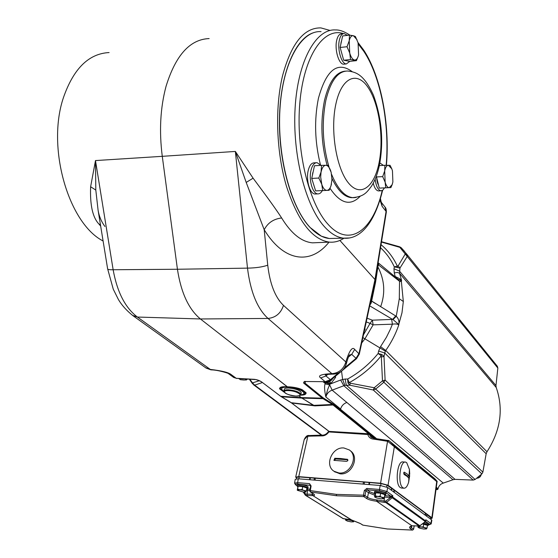 <?xml version="1.0" encoding="UTF-8"?>
<svg xmlns="http://www.w3.org/2000/svg" width="558" height="558" viewBox="0 0 558 558"><rect width="100%" height="100%" fill="white"/><g stroke="black" fill="none" stroke-linecap="round" stroke-linejoin="round"><path stroke-width="0.84" d="M431.181 523.955L430.874 523.467L431.536 519.826L431.836 520.314M431.536 519.826L387.664 487.504L380.2 485.488L298.307 478.799L295.245 479.294L294.582 483.061M428.405 524.276L428.411 524.227C428.244 523.655 426.863 523.069 424.268 522.476M411.678 526.034L411.392 527.638L410.535 526.71L412.404 525.81M387.357 528.963L412.592 530.086L413.513 529.298M414.266 525.748L413.624 529.221L412.725 530.03M387.189 528.949L362.881 525.127L387.259 528.977L412.515 530.058L410.353 528.565C408.881 527.498 409.426 526.592 411.971 525.845L412.543 525.803M417.775 525.922L412.229 525.775L419.184 526.061L385.843 502.556L377.069 501.321L377.431 500.01L376.817 499.919L376.531 501.217L411.971 525.845L376.531 501.217C371.781 500.624 368.413 499.675 366.425 498.385L363.83 496.599L363.467 495.183L364.967 495.581L365.853 490.859L364.36 490.461L366.843 488.417L379.468 489.471L380.2 485.488M309.788 490.803L310.311 490.587L310.478 491.961L336.572 495.769L363.83 496.599L364.967 495.581L367.562 497.373C369.382 498.559 372.472 499.41 376.817 499.919M310.583 486.192L309.683 490.677L310.22 491.863L313.268 493.725C315.144 494.981 314.991 495.595 312.822 495.574L312.208 494.235L305.624 494.102L304.298 492.135M311.901 494.249L312.606 495.609L305.889 495.455L343.177 518.654L351.561 519.951L312.822 495.574L351.08 519.805L360.545 523.641L362.588 524.994M360.545 523.641L363.021 525.155M310.401 485.418L297.902 484.023L297.63 482.642L294.568 483.13L295.559 484.811L297.044 485.746M308.162 487.127L308.176 487.057C307.374 485.913 304.738 485.055 300.274 484.47L297.205 484.944L297.002 485.955M313.624 494.067L312.208 494.235M310.471 486.067L311.106 485.962L309.516 483.633L310.478 486.053M351.059 519.819L344.684 518.8M303.182 492.044L305.547 495.351L305.184 495.016L305.624 494.102L305.547 495.351L343.365 518.675M344.502 518.787L342.8 518.521M366.425 498.385L367.562 497.373L368.468 492.693L365.853 490.859L367.087 489.833L366.843 488.417M384.42 497.025L390.042 497.513L389.805 496.111L390.83 496.229L385.69 492.505L386.938 491.486L379.468 489.471L379.705 490.894L367.087 489.833L369.71 491.682L375.067 493.9M385.927 493.656L385.941 493.579C385.194 492.442 382.565 491.584 378.059 491.019L374.537 491.556L374.348 492.602M392.197 496.027L392.302 496.725L392.853 495.783L390.83 496.229L390.844 497.331L385.606 501.154L386.631 502.298L392.183 497.743L425.273 521.549M425.649 521.13L425.733 520.726M417.942 525.936L420.014 525.762M387.664 487.504L386.938 491.486L392.853 495.783L392.637 496.99L425.615 520.914L425.294 521.66L419.379 526.061M384.357 502.423L384.12 501.021L385.606 501.154L385.843 502.556L386.631 502.298L419.93 525.824L425.203 521.618L425.824 519.791L430.874 523.467L429.723 524.394L425.545 521.367M391.304 496.243L391.549 497.101L390.844 497.331M392.302 496.725L391.549 497.101L392.183 497.743L392.637 496.99L392.114 496.048M384.734 495.239L385.745 494.709C384.999 493.572 382.37 492.714 377.864 492.142L374.334 492.679L375.276 493.544M384.037 494.402L383.744 494.011C380.821 492.735 378.275 492.344 376.113 492.84M375.074 493.844L375.757 492.812L380.647 493.23L384.825 494.681L384.309 497.659L377.606 496.411L374.592 496.85L375.074 493.844M383.674 498.719L380.131 496.215L377.606 496.411L375.234 495.79L375.004 497.171L376.566 497.931L381.086 498.859L383.681 498.719L384.309 497.659M375.234 495.79L375.757 492.812M380.131 496.215L380.647 493.23M306.816 488.634L307.967 488.138C307.158 487.008 304.522 486.144 300.058 485.558L296.989 486.025L297.937 486.883M306.321 487.818L305.93 487.385C302.917 486.137 300.49 485.76 298.663 486.262M297.819 487.246L298.153 486.22L302.722 486.604L306.935 488.02L306.363 490.9L299.779 489.68L297.261 490.147L297.819 487.246M306.007 491.94L302.15 489.485L299.779 489.68L297.574 489.094L297.519 490.363L303.643 492.093L305.896 491.975L306.363 490.9M297.574 489.094L298.153 486.22M302.15 489.485L302.722 486.604M427.414 525.692L428.251 525.266C427.972 524.597 426.291 523.955 423.187 523.341M426.668 525.001L422.859 523.606M422.441 523.941L427.47 525.329L427.03 528.091L420.934 526.982L417.963 527.24L418.109 525.978M426.389 528.97L423.285 526.829L420.934 526.982L418.716 526.382L418.361 527.554L419.721 528.196L423.864 529.047L426.431 528.949L427.03 528.091M423.285 526.829L423.724 524.067M431.118 518.047L425.384 513.269L425.091 515.083M393.697 491.954L394.025 490.064L394.492 490.377L425.384 513.269M394.025 490.064L386.994 485.167L381.03 483.556L363.453 481.993L363.077 484.086M298.844 478.841L299.228 476.944L363.453 481.993M299.228 476.944L296.779 477.341L296.493 478.771M431.02 518.654L432.171 518.173L431.864 517.747L388.054 485.258L380.591 483.235L298.739 476.63L295.684 477.125L296.64 478.039M431.864 517.747L436.712 481.554L437.04 481.826L432.171 518.173M434.515 478.457L389.024 440.68L388.431 440.443L387.984 441.225L389.128 440.771L394.129 445.668L436.468 480.752L434.703 478.625M388.431 440.443L389.024 440.68M380.591 483.235L387.573 441.197L436.712 481.554L436.468 480.752M374.076 438.372L369.25 434.459L367.813 434.508C368.754 437.423 370.777 438.972 373.881 439.153L384.88 440.862L385.655 440.136L386.617 440.367M295.698 477.048L304.201 439.613L307.507 436.189L321.248 435.889C324.212 436.091 326.695 434.842 328.69 432.157L329.353 431.46M349.845 450.369L350.445 450.843C359.84 457.023 351.68 475.36 340.122 473.84L334.577 471.684M321.966 435.191L321.854 435.142C324.212 435.366 326.332 434.284 328.223 431.892L367.813 434.508L368.322 433.747L368.929 433.978L368.322 433.747M340.401 409.705L339.724 410.36L340.596 408.993C341.629 405.75 343.714 403.58 346.853 402.478L443.275 483.095C440.513 483.981 438.769 485.851 438.037 488.71L437.409 489.61L436.014 489.499M298.397 408.17L291.708 402.995L315.026 405.875L313.931 405.359L332.359 404.452L368.629 433.81M350.34 383.207L374.223 387.754L382.481 380.856L381.281 355.725C372.221 366.885 361.549 375.862 349.259 382.649L350.34 383.207L349.796 385.201L344.893 385.327L332.143 390.161C328.941 391.304 326.842 393.571 325.851 396.975C324.491 390.746 324.226 386.387 325.056 383.883L325.23 383.046M443.275 483.095L452.95 479.74L343.805 385.704L340.624 380.019L330.078 384.092L326.688 383.2M473.184 480.089L373.246 389.993L374.223 387.754L475.095 479.482L473.184 480.089L455.028 479.357L452.95 479.74M475.095 479.482L481.889 473.909L383.855 382.251L385.111 380.082L482.879 472.131L481.889 473.909M380.535 247.766C386.324 253.095 390.921 259.477 394.318 266.898L398.175 265.866L405.38 253.785L406.852 254.274L497.38 366.327L497.848 368.064L495.964 385.529L496.208 387.503C503.728 409.021 500.659 430.441 486.995 451.743L486.164 453.745L482.879 472.131M361.71 342.961L364.806 338.985L373.149 324.847L392.413 324.184C395.552 323.71 397.673 323.982 398.768 325.007C395.713 333.935 391.367 342.424 385.738 350.48L384.699 352.956L378.624 351.045L378.122 353.507C369.487 364.046 359.317 372.556 347.613 379.049L347.962 382.99L349.796 385.201L373.246 389.993L375.541 389.191L383.855 382.251L382.481 380.856L385.111 380.082L383.995 356.499L381.867 354.497L378.122 353.507L381.281 355.725L381.867 354.497M398.37 279.46L399.974 279.851L401.383 281.574L401.558 280.235C400.888 279.363 398.837 278.163 395.42 276.629L394.764 276.538M398.028 279.237L399.528 281.253L401.383 281.574L403.322 301.508L401.983 312.801L398.907 323.912C399.186 320.711 398.3 318.179 396.25 316.309L370.868 300.546L371.495 301.676L371.628 301.104L375.353 303.489M398.182 323.996L398.768 325.007L398.907 323.912L398.182 323.996L393.041 319.588L396.25 316.309L399.305 298.739L399.528 281.253L378.882 265.252L378.101 262.727M495.964 385.529L399.402 271.021L393.969 268.796L394.318 266.898L399.953 268.07L399.528 273.253L401.558 280.235L399.974 279.851M497.38 366.327L495.365 363.809M479.887 475.667L478.527 476.804M480.25 475.353L480.117 475.89M298.293 407.996L329.108 431.404M259.337 380.73L252.488 382.886L249.893 379.266M262.337 382.551L254.664 385.139L252.488 382.886L252.704 383.995L249.37 379.238M228.494 373.672L231.298 374.676L236.222 378.289L233.356 377.229M300.469 395.204C304.326 395.197 306.202 394.387 306.098 392.776L302.359 389.798C296.605 386.882 286.115 386.541 287.677 387.015L200.434 318.967L268.021 318.444L331.836 373.616C321.108 374.23 317.411 375.674 320.731 377.947L325.175 381.679L330.357 379.74L338.406 373.03M231.298 374.676C228.822 372.507 221.819 370.756 210.296 369.424L209.494 369.34M255.145 379.573L254.462 379.335C257.329 379.698 259.833 380.647 261.953 382.167L280.576 396.257L301.118 397.589L301.983 398.112L323.04 398.677L332.359 404.452L332.973 403.943L340.352 409.872M302.359 389.798L301.599 390C296.165 387.252 286.442 386.701 287.823 387.057L287.558 387.008C289.93 387.168 279.446 385.383 279.544 388.835L284.182 392.148M305.686 381.519L304.877 383.018L304.891 381.281C303.385 382.195 303.161 382.948 304.215 383.541L322.301 398.154L323.04 398.677L323.661 398.161L332.973 403.943M344.391 368.043L356.004 358.362L358.996 353.486L374.969 279.537L339.878 240.428M211.761 369.912L210.296 369.424L137.401 317.042C125.229 307.8 117.138 292.029 113.141 269.744L177.43 269.256L162.273 156.331L235.35 151.434L246.197 182.431L264.206 229.743C284.343 262.574 311.092 264.764 329.025 242.137M326.339 374.627L325.949 375.98L330.873 380.068L356.478 358.724L351.7 354.351L354.714 349.434C352.321 346.358 349.357 350.529 345.814 361.933L345.59 362.819C343.33 369.138 339.048 372.73 332.749 373.595L331.836 373.616L332.903 374.118C327.581 374.285 325.042 374.592 325.286 375.025L326.207 374.662M379.984 200.092L382.181 206.446L386.073 211.398L374.969 279.537L375.227 280.325M382.181 206.446L381.323 202.352L385.041 207.095L386.338 212.117L375.255 280.186M393.969 268.796L394.262 272.932L395.308 276.984M403.322 301.508L399.305 298.739M377.94 263.669L378.882 265.252M378.094 262.748L378.254 264.666L375.583 282.146L371.628 301.104L370.903 300.357M393.041 319.588L392.567 319.406L395.72 315.94M486.995 451.743L385.738 350.48L380.563 346.616L386.415 337.276L390.412 329.164L392.413 324.184L391.667 319.42L392.567 319.406L369.717 305.854M380.563 346.616L378.624 351.045M381.679 356.89L383.995 356.499L384.699 352.956L486.164 453.745M455.028 479.357L346.316 385.166L345.144 379.022L347.613 379.049L349.259 382.649L347.962 382.99M345.144 379.022L340.624 380.019M340.596 408.993L325.851 396.975C326.849 391.709 328.125 387.691 329.68 384.936L330.294 383.276M346.853 402.478L332.143 390.161L329.68 384.936L325.056 383.883M314.175 405.833L301.229 397.589L322.301 398.154L322.942 397.645L323.661 398.161M291.325 402.723L313.826 405.352L301.871 398.105L281.344 396.773L261.953 382.167M261.569 381.867L261.73 382.09C263.278 382.376 255.062 378.903 254.978 379.559L236.222 378.289L254.462 379.335M243.616 378.903L238.684 378.624M239.389 378.973L240.379 379.698L243.686 380.012L246.476 379.935L247.327 379.119M245.213 379.001L246.476 379.935M287.823 387.057L287.516 387.043C288.744 386.903 279.495 386.282 280.562 389.107L283.98 391.758L279.544 388.835M283.387 391.793L283.994 391.8M276.935 378.673L287.516 387.043M283.931 390.9L284.266 389.338C284.461 388.396 286.017 387.963 288.939 388.047C295.935 388.793 300.037 390.335 301.243 392.665L301.208 392.839M300.623 395.029C303.824 394.869 305.296 394.094 305.024 392.72L301.599 390L305.024 392.72L306.098 392.776M322.942 397.645L304.877 383.018L304.215 383.541M304.996 381.358L304.48 381.881L305.435 381.512L325.175 381.679L305.631 381.519M369.877 305.114L371.216 303.001L371.495 301.676L370.735 301.139M363.467 334.821L370.066 323.375L373.149 324.847L372.353 320.18L367.052 318.193M366.25 321.931L370.066 323.375L372.353 320.18L391.667 319.42M332.917 378.366C330.148 382.237 326.89 383.402 323.138 381.867M329.82 381.498L329.178 381.846M323.473 382.042L324.575 382.962L331.152 383.213L335.623 377.348L335.365 376.329M329.548 381.86L331.152 383.213M334.898 376.72L335.623 377.348M364.339 330.775L365.12 329.422L364.841 328.453M364.716 329.018L365.12 329.422M374.962 281.574L375.583 282.146M377.473 266.55L377.912 266.975C384.608 279.886 385.522 293.138 380.64 306.733M378.212 262.825L397.889 279.119L398.733 280.73M371.216 303.001L370.373 302.834M381.037 244.676C388.04 250.528 393.516 257.761 397.463 266.382L397.575 267.401M497.848 368.064L399.842 247.347L381.463 242.067M398.175 265.866L399.953 268.07L407.326 256.282L406.852 254.274L401.223 247.738L399.842 247.347L399.668 246.796L381.553 241.726M401.223 247.738L404.578 251.435M100.677 226.143L99.122 224.225C92.733 217.753 89.901 205.26 90.626 186.749L95.481 160.571L162.273 156.331C159.065 131.102 160.32 107.764 166.047 86.323C175.658 55.2 190.02 39.29 209.138 38.586M132.497 315.361L137.401 317.042L200.434 318.967C188.702 309.285 181.029 292.713 177.43 269.256L247.494 268.133L235.35 151.434L253.095 178.183C267.533 197.49 277.047 210.75 281.637 217.976C291.178 233.523 301.473 241.816 312.515 242.842L318.597 242.577M318.562 242.584L329.325 242.123C312.152 239.626 297.867 221.01 286.463 186.281C276.447 152.648 274.752 108.747 282.397 76.383C291.053 43.733 303.88 27.572 320.871 27.9L330.092 30.453M343.993 238.21C339.355 241.258 334.465 242.563 329.325 242.123M327.985 238.329L321.373 236.187L309.913 227.329C292.036 208.364 278.658 162.901 279.46 118.526C280.186 74.13 294.945 38.83 313.212 32.81L313.763 32.622M334.451 238.378L329.297 238.503M103.097 240.986C68.843 223.605 46.342 148.254 63.396 97.734C73.496 68.655 88.729 53.596 109.096 52.564M95.809 190.09L95.481 160.571L113.141 269.744C109.549 269.828 107.715 269.542 107.638 268.879L98.089 210.233L95.809 190.09L90.626 186.749M99.122 224.225L100.377 224.267M281.637 217.976C273.566 218.952 267.763 222.879 264.206 229.743L267.742 265.19C262.532 267.003 255.78 267.986 247.494 268.133C250.472 291.876 257.315 308.644 268.021 318.444C275.722 317.635 280.876 313.282 283.485 305.372L345.814 361.933L346.469 363.181L346.267 363.997L345.59 362.819M346.427 363.37L346.469 363.181C349.343 353.137 349.573 355.558 349.859 354.728L349.385 355.237M346.225 364.165L346.267 363.997C344.223 370.003 340.087 373.372 333.865 374.104L332.749 373.595M348.359 357.155L351.7 354.351L349.371 355.258M333.266 374.125L334.2 374.083M246.197 182.431L253.095 178.183M233.649 377.438L228.703 373.825C230.412 373.783 218.004 369.87 211.384 369.891L205.644 367.743M210.833 369.835L206.118 368.085L132.978 315.702C126.61 310.625 121.735 305.198 118.359 299.423L113.288 289.239L107.638 268.879M344.551 64.114L343.686 64.198C338.832 64.428 334.423 49.585 336.704 40.288C337.716 36.054 339.334 33.919 341.559 33.892L343.351 33.689M315.961 193.968L315.005 194.01C309.927 193.947 305.854 180.276 308.169 170.699C309.46 165.419 311.517 162.797 314.342 162.831L316.121 162.727M379.049 190.885L378.387 190.92C376.183 190.515 374.474 187.941 373.239 183.198M349.887 61.324L346.344 63.933C341.51 64.156 337.116 49.292 339.39 39.995C340.394 35.754 342.005 33.613 344.223 33.585L347.257 35.398M341.649 40.518L341.084 42.38M341.071 42.464L340.729 44.78M340.861 50.046L342.619 56.365M340.143 47.465L346.999 46.733L349.733 53.059L349.21 40.818L349.489 35.147L342.654 35.914L340.143 47.465L343.7 60.243L349.65 61.345L356.423 60.662L350.522 59.546L349.733 53.059C350.94 57.174 352.51 59.49 354.449 60.006C356.067 60.222 357.322 58.953 358.229 56.198L356.423 60.662M343.7 60.243L350.522 59.546M357.008 39.716L353.423 35.733L355.411 36.521L358.076 42.785L358.578 54.83L358.208 56.295M358.578 54.83L358.229 56.198M346.999 46.733L349.21 40.818C350.089 37.128 351.491 35.433 353.423 35.733L349.489 35.147M322.322 190.599C321.038 192.922 319.511 194.017 317.753 193.884C312.696 193.828 308.637 180.136 310.946 170.546C312.229 165.266 314.28 162.636 317.097 162.671L320.92 165.384M312.794 172.722L312.417 175.219M312.703 181.51L314.196 186.281M311.727 178.414L318.82 178.044L321.764 184.279L320.676 177.032L321.548 165.349L314.475 165.747L311.727 178.414L315.64 190.892L329.178 190.285L322.698 190.571L321.764 184.279C323.089 188.283 324.819 190.32 326.946 190.383C328.648 190.222 329.994 188.702 330.985 185.821L329.178 190.285M315.64 190.892L322.698 190.571M330.922 171.522L330.678 170.769C329.401 167.247 327.776 165.419 325.809 165.287L328.055 165.342L331.152 172.338L331.961 179.578L330.957 185.96M331.48 183.959L330.985 185.821M318.82 178.044L321.185 171.627C322.147 167.567 323.689 165.454 325.809 165.287L321.548 165.349M384.518 187.879L382.851 190.145L380.912 190.801C378.01 190.048 376.085 186.184 375.129 179.23M379.845 162.922L383.451 165.384M376.741 178.992L378.275 184.51M376.322 176.223L379.28 188.109L390.921 187.586L385.752 187.816L385.139 182.194C386.192 185.772 387.566 187.593 389.261 187.655L392.093 184.747L390.921 187.586M379.28 188.109L385.752 187.816M392.455 183.721L391.946 185.221M376.176 176.956L382.683 176.628L385.139 182.194L384.692 170.908C385.459 167.281 386.694 165.398 388.382 165.252L391.779 168.788L392.455 170.818L392.888 181.943L392.093 184.747M382.683 176.628L384.692 170.908L384.867 165.308L390.056 165.301L391.807 168.858M384.867 165.308L379.314 165.614M374.299 438.379L371.189 437.36L368.929 433.978M307.604 435.693L307.507 436.189L308.26 435.498M373.881 439.153L374.334 438.379L385.543 440.123M371.189 437.36L374.188 438.421M338.985 472.989L333.991 471.245C324.191 465.226 332.219 446.581 343.909 447.976L349.329 449.95C358.738 456.137 350.557 474.509 338.985 472.989M346.588 461.354L333.935 460.343L334.765 458.292L340.589 458.509L347.522 459.374L347.843 460.671L346.588 461.354M347.871 459.82L335.616 458.941L334.402 460.462M401.655 488.055L400.267 487.573C394.771 484.177 397.31 460.343 402.946 461.954L405.185 462.073M409.698 475.535L408.658 482.126C407.417 486.283 405.833 488.306 403.908 488.201L402.883 487.734C397.415 484.337 399.933 460.476 405.547 462.094L406.677 462.624L409.446 469.466L409.739 474.328M404.362 472.228L407.438 474.181L409.174 476.044L408.888 478.255L407.11 476.372L404.027 474.426L404.02 472.207M407.514 476.699L407.249 475.932L403.56 473.017M353.626 521.793L352.07 520.684L348.032 519.854L345.639 520.056L347.278 521.074L351.296 521.897L353.556 521.814L354.03 520.942L352.07 520.684L350.243 519.7L348.032 519.854L345.953 519.282L345.5 520.154L345.674 518.933M428.272 525.12L429.723 524.394M410.353 528.565L411.392 527.638L413.555 529.13L414.182 525.748M351.54 519.951L360.091 523.376M309.516 483.633L297.63 482.642L298.307 478.799M297.902 484.023C295.628 483.898 294.959 484.191 295.907 484.916L295.559 484.811M295.907 484.916L297.065 485.648M306.747 488.975L309.941 489.157M306.488 490.287L307.737 490.398L307.472 489.038M309.711 490.517L307.737 490.398L307.012 494.221L307.277 495.581M311.106 485.962L310.311 490.587L336.314 494.374L363.467 495.183L364.36 490.461M305.149 494.911L303.217 492.051M336.314 494.374L336.572 495.769M385.69 492.505L379.705 490.894M384.657 495.664L389.805 496.111M374.83 495.26L368.468 492.693L369.71 491.682M377.431 500.01L384.12 501.021L384.636 495.769M430.637 519.163L430.874 517.657M426.744 516.303L426.989 514.783M426.584 516.185L426.828 514.65M425.698 513.534L425.412 515.32M394.164 492.295L394.492 490.377M391.514 490.343L391.793 488.703M391.277 490.168L391.556 488.55M386.68 486.967L386.994 485.167M380.682 485.53L381.03 483.556M369.34 484.602L369.689 482.635M368.803 484.553L369.159 482.586M364.514 482.091L364.137 484.177M314.984 480.159L315.389 478.108M314.014 480.082L314.419 478.046M309.99 479.754L310.367 477.836M309.509 479.713L309.885 477.801M394.129 445.668L394.38 446.526L388.054 485.258M388.18 440.471L387.573 441.197L386.255 441.113L386.757 440.332L388.04 440.415M384.88 440.862L386.255 441.113M298.739 476.63L307.876 436.21L308.435 435.463L309.627 435.54M437.409 489.61L436.14 488.585M315.026 405.875L333.105 404.989L333.747 404.494M340.366 409.851L375.471 438.4M436.237 487.818L437.939 489.199M438.037 488.71L436.307 487.301M376.315 438.442L340.513 409.286M496.208 387.503L399.528 273.253L397.408 272.416L394.262 272.932M321.917 435.149L254.664 385.139L253.465 384.72L321.248 435.073M480.836 474.844L477.013 478.025M298.962 395.908L301.229 397.589L299.046 395.887M327.867 374.369L325.949 375.98L320.731 377.947M354.714 349.434L359.289 354.184M267.742 265.19C269.933 283.994 275.178 297.393 283.485 305.372M380.423 198.627L381.267 202.268M386.317 212.228L386.338 212.117C386.366 209.557 385.934 207.89 385.041 207.095M385.32 351.17L362.867 337.583M344.893 385.327L342.591 379.328L341.545 371.175M290.572 402.255L280.193 395.971M280.981 396.55L291.478 402.918L328.997 431.411M236.934 378.519L233.642 377.438M300.762 394.806C309.655 394.094 298.446 387.35 287.719 387.092C281.218 387.175 279.942 388.584 283.882 391.318M288.577 389.798C285.647 389.721 284.092 390.147 283.896 391.081C284.071 393.334 288.054 395.001 295.845 396.096C299.723 395.803 301.404 395.245 300.881 394.408C299.674 392.093 295.566 390.551 288.577 389.798M300.846 394.597L301.243 392.665M295.768 396.061C305.003 396.619 297.721 390.872 288.723 390.6C279.481 390.098 286.958 395.803 295.768 396.061M330.908 380.04L330.873 380.068C329.883 381.051 328.146 381.672 325.677 381.916L325.844 381.916M375.248 280.221L359.31 354.086L356.506 358.703M321.073 31.625C301.132 30.258 282.655 62.538 279.935 109.354C277.082 156.101 290.83 207.102 310.039 227.35C316.358 234.067 322.754 237.792 329.234 238.51L334.772 238.371M349.203 237.973L343.484 238.161C337.123 237.429 330.845 233.683 324.644 226.918C305.784 206.53 292.294 155.159 295.105 108.099C297.798 60.962 315.961 28.514 335.532 29.951C339.578 29.762 344.398 31.513 350.006 35.203M382.202 190.564C373.337 230.189 349.42 248.61 327.902 224.135C308.797 203.356 295.656 149.551 299.855 102.609C303.908 55.549 323.87 26.896 343.589 33.633M346.797 34.903L347.683 35.349M358.417 44.201L363.865 51.406C380.954 77.081 389.812 125.055 386.157 165.28M352.098 71.584C337.499 60.948 326.277 69.848 318.43 98.292C314.105 119.893 314.775 142.053 320.445 164.77M330.064 188.374C340.415 203.698 350.445 206.341 360.147 196.318M345.29 71.138C335.93 71.996 328.99 81.782 324.477 100.489C320.299 121.825 321.178 143.427 327.1 165.301M331.968 178.448C337.729 190.397 344.147 196.807 351.198 197.678L353.925 197.644M331.585 174.333C337.639 188.813 344.614 196.569 352.523 197.623C364.702 196.667 367.157 191.68 371.461 186.219C375.199 180.276 377.933 172.841 379.663 163.912C383.716 140.888 381.651 118.01 373.469 95.272C364.067 74.5 356.116 72.031 347.808 71.026C337.946 70.978 330.622 80.764 325.844 100.37C321.568 122.502 322.615 144.703 328.997 166.982M353.925 197.685L356.018 197.455M335.874 104.018C330.057 130.419 336.369 168.551 348.45 182.975C360.447 197.811 374.446 187.16 379.147 162.35C384.002 137.735 379.105 103.565 367.973 87.313C356.932 70.699 341.517 77.395 335.874 104.018M341.608 40.706L340.84 44.263M341.001 50.548L342.542 56.079M313.38 170.804L312.536 174.696M312.857 182.027L314.119 186.03M376.873 179.474L378.219 184.3M321.854 435.142L321.248 435.889M310.911 435.526L310.457 436.21M309.788 435.589L309.111 436.286M347.013 459.171L347.85 459.82M334.765 458.292L335.616 458.941M409.174 476.044L407.249 475.932M428.265 525.148L431.188 523.892L431.85 520.258M310.22 491.863L313.784 494.074M385.941 493.579L385.745 494.709M375.004 497.171L374.592 496.85M308.176 487.057L307.967 488.138M428.411 524.227L428.251 525.266M418.361 527.554L417.963 527.24M431.125 518.005L430.909 519.365M434.619 478.534L434.689 478.604C436.816 480.787 437.598 481.854 437.04 481.826M389.072 440.722L434.57 478.499M385.655 440.136L386.722 440.332M368.287 433.74L329.227 431.404M476.706 478.262C479.141 478.087 480.668 476.818 481.275 474.453M401.174 247.689L399.709 246.81M104.904 226.471C101.382 221.714 99.108 216.302 98.089 210.233M382.593 190.341C374.411 224.016 359.687 239.828 343.484 238.161L329.234 238.51L321.373 236.187M363.635 50.004L358.02 42.568M363.663 50.046C381.17 76.495 389.993 124.601 386.415 165.273M346.344 63.933L343.686 64.198M340.701 44.905L341.691 40.343M342.654 56.491L340.833 49.948M317.753 193.884L315.005 194.01M314.252 186.456L312.654 181.378M312.389 175.365L312.773 172.687M380.912 190.801L378.387 190.92M378.31 184.628C377.759 183.966 377.236 182.061 376.72 178.916M385.627 440.129L374.334 438.379L368.978 434.012M329.192 431.404L328.23 431.885M310.75 435.47L321.82 435.135M309.662 435.54L310.715 435.477M308.065 435.449L307.416 435.645C306.433 436.021 305.372 437.277 304.243 439.404M333.991 471.245L335.142 472.103M403.908 488.201L401.3 488.034M408.658 482.126L409.446 469.466"/></g></svg>
